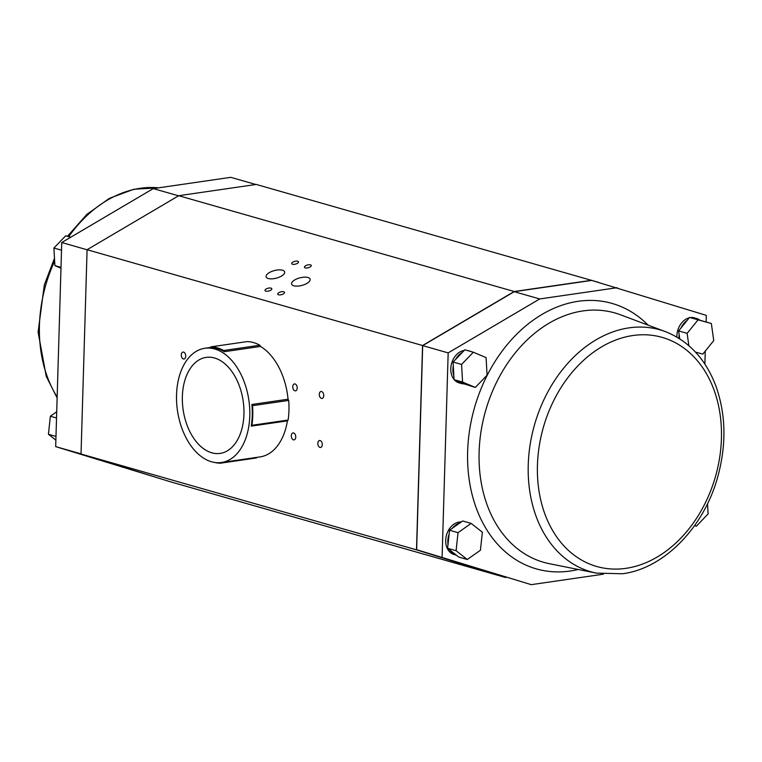 <?xml version="1.0" encoding="UTF-8"?>
<svg xmlns="http://www.w3.org/2000/svg" width="762" height="762" viewBox="0 0 762 762"><rect width="100%" height="100%" fill="white"/><g stroke="black" fill="none" stroke-linecap="round" stroke-linejoin="round"><path stroke-width="1.14" d="M81.029 454.028L416.5 549.84L505.73 577.558L170.259 481.746L81.029 454.028L87.087 249.717L178.746 195.71L256.27 184.442L598.703 282.416M163.297 479.584L55.683 446.618L61.741 242.535L153.286 188.595L230.762 177.336L255.87 184.499M55.683 446.618L81.029 453.857M153.286 188.595L178.565 195.815M61.741 242.535L87.087 249.774M56.712 411.766L50.368 416.233L48.425 434.283L55.874 440.122M50.368 416.233L56.531 417.995M48.425 434.283L55.978 436.435M70.723 237.239L65.675 235.791L53.912 248.021L54.893 265.633L60.979 268.195M54.893 265.633L60.998 267.376M53.912 248.021L61.512 250.193M291.303 435.788A3.515 2.2 81.7 0 1 293.027 432.94A3.515 2.2 81.7 0 1 295.704 436.102A3.515 2.2 81.7 0 1 294.037 439.893A3.515 2.2 81.7 0 1 291.303 435.788M317.84 443.36A3.515 2.2 81.7 0 1 319.564 440.522A3.515 2.2 81.7 0 1 322.24 443.684A3.515 2.2 81.7 0 1 320.573 447.475A3.515 2.2 81.7 0 1 317.84 443.36M292.76 386.753A3.515 2.2 -98.3 0 0 295.494 390.858A3.515 2.2 -98.3 0 0 297.161 387.067A3.515 2.2 -98.3 0 0 294.484 383.905A3.515 2.2 -98.3 0 0 292.76 386.753M319.297 394.325A3.515 2.2 -98.3 0 0 322.031 398.44A3.515 2.2 -98.3 0 0 323.698 394.649A3.515 2.2 -98.3 0 0 321.021 391.487A3.515 2.2 -98.3 0 0 319.297 394.325M185.747 356.187A3.515 2.2 -98.3 0 0 183.013 352.073A3.515 2.2 -98.3 0 0 181.346 355.864A3.515 2.2 -98.3 0 0 184.023 359.026A3.515 2.2 -98.3 0 0 185.747 356.187M416.5 549.84L422.558 345.519L514.217 291.513L591.741 280.254M87.087 249.717L422.558 345.519M259.832 345.234A58.55 36.614 -98.3 0 0 247.098 341.595L210.922 346.853L210.226 347.682A57.721 36.09 -98.3 0 1 224.285 351.701L260.471 346.443L259.832 345.234L223.657 350.491A58.55 36.614 -98.3 0 0 210.922 346.853M221.456 462.505A57.721 36.09 -98.3 0 0 249.784 415.852A57.721 36.09 -98.3 0 0 204.864 348.272A57.721 36.09 -98.3 0 0 177.536 384.296A57.721 36.09 -98.3 0 0 221.456 462.505L260.09 456.895A57.721 36.09 -98.3 0 0 287.417 420.872L288.112 420.033A58.55 36.614 -98.3 0 0 288.693 400.421L288.055 399.212A57.721 36.09 -98.3 0 0 260.471 346.443M214.97 462.515A58.55 36.614 -98.3 0 0 220.313 463.21L256.489 457.952L257.004 457.343M531.238 584.664L416.633 549.707L531.238 584.664L603.409 574.177M416.633 549.707L422.691 345.615L514.236 291.675L591.712 280.416L706.317 315.382L706.126 321.993M178.746 195.71L514.217 291.513M292.522 264.262A3.515 1.438 -14.8 0 0 296.466 263.795A3.515 1.438 -14.8 0 0 298.504 261.842A3.515 1.438 -14.8 0 0 294.742 261.347A3.515 1.438 -14.8 0 0 291.713 263.633A3.515 1.438 -14.8 0 0 292.522 264.262M278.54 294.789A3.515 1.438 -14.8 0 0 282.492 294.322A3.515 1.438 -14.8 0 0 284.531 292.37A3.515 1.438 -14.8 0 0 280.759 291.875A3.515 1.438 -14.8 0 0 277.73 294.161A3.515 1.438 -14.8 0 0 278.54 294.789M265.805 291.151A3.515 1.438 -14.8 0 0 269.748 290.684A3.515 1.438 -14.8 0 0 271.786 288.731A3.515 1.438 -14.8 0 0 268.024 288.236A3.515 1.438 -14.8 0 0 264.995 290.522A3.515 1.438 -14.8 0 0 265.805 291.151M305.257 267.9A3.515 1.438 -14.8 0 0 309.21 267.433A3.515 1.438 -14.8 0 0 311.248 265.481A3.515 1.438 -14.8 0 0 307.486 264.986A3.515 1.438 -14.8 0 0 304.448 267.272A3.515 1.438 -14.8 0 0 305.257 267.9M268.319 278.521A9.573 3.915 -14.8 0 0 279.082 277.254A9.573 3.915 -14.8 0 0 284.636 271.92A9.573 3.915 -14.8 0 0 274.387 270.577A9.573 3.915 -14.8 0 0 266.119 276.797A9.573 3.915 -14.8 0 0 268.319 278.521M293.799 285.798A9.573 3.915 -14.8 0 0 304.562 284.531A9.573 3.915 -14.8 0 0 310.115 279.197A9.573 3.915 -14.8 0 0 299.857 277.854A9.573 3.915 -14.8 0 0 291.598 284.074A9.573 3.915 -14.8 0 0 293.799 285.798M471.488 351.692A16.726 12.573 105.9 0 0 470.421 351.32L468.297 350.71A16.726 12.573 105.9 0 0 467.201 350.463M464.22 350.444A16.726 12.573 105.9 0 0 452.018 362.102A16.726 12.573 105.9 0 0 454.057 379.486M454.257 379.714A16.726 12.573 105.9 0 0 459.115 382.886L461.239 383.486A16.726 12.573 105.9 0 0 464.068 383.858L475.307 387.439L487.07 375.209L486.089 357.597L473.345 352.225L461.582 364.455L462.563 382.057L475.307 387.439M473.345 352.225L464.849 349.796L462.315 352.425A16.726 12.573 105.9 0 0 455.619 359.397L453.085 362.026L453.295 365.817A16.726 12.573 105.9 0 0 453.857 375.847L454.066 379.638L456.809 380.79A16.726 12.573 105.9 0 0 461.239 383.486M470.421 351.32A16.726 12.573 105.9 0 0 469.325 351.072M461.239 521.989A16.726 12.573 105.9 0 0 446.199 536.258A16.726 12.573 105.9 0 0 454.019 554.507L456.143 555.117A16.726 12.573 105.9 0 0 456.39 555.184L458.8 557.079L467.287 559.499L480.431 550.24L482.365 532.2L471.164 523.408L462.677 520.979L459.848 522.98A16.726 12.573 105.9 0 0 452.361 528.247L449.532 530.238L449.123 534.124A16.726 12.573 105.9 0 0 448.018 544.401L447.599 548.288L450.009 550.174A16.726 12.573 105.9 0 0 456.143 555.117M695.496 352.101L702.821 354.101L713.737 340.604L711.346 323.479L699.992 320.269A16.726 12.573 105.9 0 0 696.535 318.459L694.411 317.859A16.726 12.573 105.9 0 0 690.239 317.602M689.248 317.802A16.726 12.573 105.9 0 0 676.894 337.099M711.346 323.479L698.049 319.85L687.134 333.337L678.637 330.918L679.152 334.604A16.726 12.573 105.9 0 0 679.056 338.404M696.535 318.459A16.726 12.573 105.9 0 0 692.42 318.202L689.553 317.421L687.21 320.326A16.726 12.573 105.9 0 0 680.99 328.003L678.637 330.918M704.879 364.084L705.26 351.082M442.112 556.984L448.17 352.892L539.715 298.952L617.191 287.693M539.715 298.952L514.236 291.675M448.17 352.892L422.691 345.615M679.152 334.604L679.742 338.842M459.848 522.98L452.361 528.247M687.134 333.337L688.848 345.672M699.992 320.269L692.42 318.202M698.049 319.85L689.553 317.421M687.21 320.326L680.99 328.003M694.677 525.475L696.392 526.19L708.117 513.893L707.507 503.739M696.392 526.19L694.544 525.656M456.809 380.79L464.068 383.858M462.563 382.057L454.066 379.638M453.295 365.817L453.857 375.847M461.582 364.455L453.085 362.026M462.315 352.425L455.619 359.397M471.164 523.408L458.029 532.667L449.532 530.238M458.029 532.667L456.095 550.707L467.287 559.499M450.009 550.174L456.39 555.184M456.095 550.707L447.599 548.288M243.945 414.185A48.52 30.337 -98.3 0 0 198.987 359.94A48.52 30.337 -98.3 0 0 196.548 442.046A48.52 30.337 -98.3 0 0 243.945 414.185M449.123 534.124L448.018 544.401M251.241 426.12L251.927 425.291A58.55 36.614 -98.3 0 0 252.517 405.679L251.879 404.47A57.721 36.09 -98.3 0 1 251.241 426.12L287.417 420.872M251.879 404.47L288.055 399.212M220.313 463.21L220.837 462.591M251.927 425.291L288.112 420.033M252.517 405.679L288.693 400.421M224.285 351.701L223.657 350.491M57.15 397.002A125.806 94.526 -74.1 0 1 54.645 261.166M68.751 236.668A125.806 94.526 -74.1 0 1 158.534 187.833M596.398 573.119L549.354 563.689A129.664 97.422 -74.1 0 1 485.565 410.861A129.664 97.422 -74.1 0 1 620.439 314.782L665.369 331.613C688.667 340.871 705.46 358.873 715.747 385.62C725.948 414.118 726.605 444.598 717.699 477.041C703.907 527.371 664.302 568.328 622.678 573.748L596.398 573.119A125.806 94.526 -74.1 0 1 534.505 424.844A125.806 94.526 -74.1 0 1 665.369 331.613M648.043 325.117A138.017 103.699 105.9 0 0 476.002 402.727A138.017 103.699 105.9 0 0 570.214 571.033A138.017 103.699 105.9 0 0 578.253 569.481M625.964 568.338A119.129 89.497 -74.1 0 1 551.469 405.336A119.129 89.497 -74.1 0 1 710.822 382.172A119.129 89.497 -74.1 0 1 625.964 568.338M57.121 397.916L46.253 376.38L38.1 332.156L44.301 284.959L54.483 258.27M67.485 236.306L86.887 214.341L109.442 198.31L133.836 189.243L158.591 187.823M210.407 347.462L204.864 348.272"/></g></svg>
